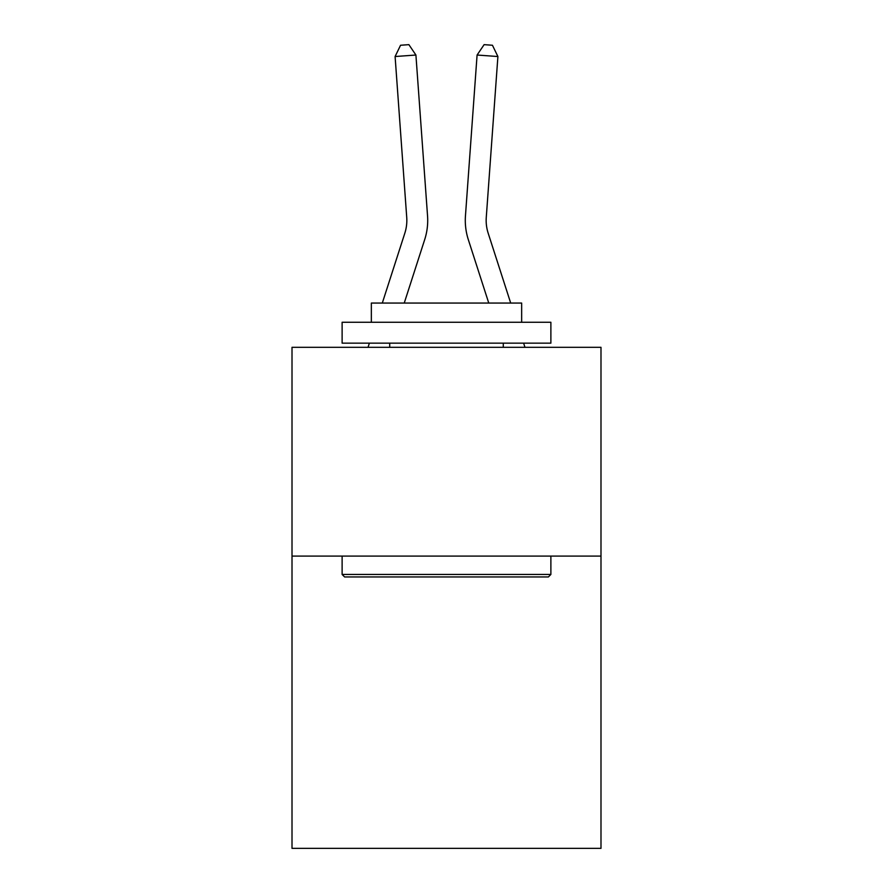 <?xml version="1.0" encoding="UTF-8"?>
<svg xmlns="http://www.w3.org/2000/svg" width="893" height="893" viewBox="0 0 893 893"><rect width="100%" height="100%" fill="white"/><g stroke="black" fill="none" stroke-linecap="round" stroke-linejoin="round"><path stroke-width="1.34" d="M600.989 556.082L600.989 848.35L292.011 848.35L292.011 347.321L600.989 347.321L600.989 556.082L292.011 556.082M424.688 239.614L404.239 303.062L424.688 239.614A62.633 62.633 153.2 0 0 427.546 215.872L415.915 55.031L427.546 215.872L415.915 55.031L427.546 215.872L415.915 55.031L427.546 215.872L415.915 55.031L427.546 215.872L415.915 55.031L427.546 215.872L415.915 55.031L427.546 215.872L415.915 55.031L427.546 215.872L415.915 55.031L427.546 215.872L415.915 55.031L427.546 215.872L415.915 55.031L427.546 215.872L415.915 55.031L427.546 215.872L415.915 55.031L427.546 215.872L415.915 55.031L427.546 215.872L415.915 55.031L427.546 215.872L415.915 55.031L427.546 215.872L415.915 55.031L427.546 215.872L415.915 55.031L395.097 56.527L400.555 45.253L408.882 44.65L415.915 55.031M404.819 233.207A41.748 41.748 -26.8 0 0 406.728 217.379A41.748 41.748 -26.8 0 1 404.819 233.207A41.748 41.748 -26.8 0 0 406.728 217.379A41.748 41.748 -26.8 0 1 404.819 233.207A41.748 41.748 -26.8 0 0 406.728 217.379A41.748 41.748 -26.8 0 1 404.819 233.207A41.748 41.748 -26.8 0 0 406.728 217.379A41.748 41.748 -26.8 0 1 404.819 233.207A41.748 41.748 -26.8 0 0 406.728 217.379A41.748 41.748 -26.8 0 1 404.819 233.207A41.748 41.748 -26.8 0 0 406.728 217.379A41.748 41.748 -26.8 0 1 404.819 233.207A41.748 41.748 -26.8 0 0 406.728 217.379A41.748 41.748 -26.8 0 1 404.819 233.207A41.748 41.748 -26.8 0 0 406.728 217.379A41.748 41.748 -26.8 0 1 404.819 233.207A41.748 41.748 -26.8 0 0 406.728 217.379A41.748 41.748 -26.8 0 1 404.819 233.207A41.748 41.748 -26.8 0 0 406.728 217.379A41.748 41.748 -26.8 0 1 404.819 233.207A41.748 41.748 -26.8 0 0 406.728 217.379A41.748 41.748 -26.8 0 1 404.819 233.207A41.748 41.748 -26.8 0 0 406.728 217.379A41.748 41.748 -26.8 0 1 404.819 233.207A41.748 41.748 -26.8 0 0 406.728 217.379A41.748 41.748 -26.8 0 1 404.819 233.207A41.748 41.748 -26.8 0 0 406.728 217.379A41.748 41.748 -26.8 0 1 404.819 233.207A41.748 41.748 -26.8 0 0 406.728 217.379A41.748 41.748 -26.8 0 1 404.819 233.207A41.748 41.748 -26.8 0 0 406.728 217.379A41.748 41.748 -26.8 0 1 404.819 233.207L382.304 303.062L404.819 233.207A41.748 41.748 0 0 0 406.728 217.379L395.097 56.527M510.696 303.062L488.181 233.207A41.748 41.748 0 0 1 486.272 217.379L497.903 56.527L477.085 55.031L465.454 215.872A62.633 62.633 0 0 0 468.312 239.614L488.761 303.062M344.62 576.956L342.119 574.456L550.881 574.456L548.38 576.956L344.62 576.956M550.881 322.273L550.881 343.146L342.119 343.146L342.119 322.273L550.881 322.273M371.343 322.273L371.343 303.062L521.657 303.062L521.657 322.273M550.881 556.082L550.881 574.456M342.119 556.082L342.119 574.456M503.284 343.146L503.284 347.321M389.716 343.146L389.716 347.321M368.039 347.321L369.378 343.146L368.039 347.321M477.085 55.031L465.454 215.872L477.085 55.031L465.454 215.872L477.085 55.031L465.454 215.872L477.085 55.031L465.454 215.872L477.085 55.031L465.454 215.872L477.085 55.031L465.454 215.872L477.085 55.031L465.454 215.872L477.085 55.031L465.454 215.872L477.085 55.031L465.454 215.872L477.085 55.031L465.454 215.872L477.085 55.031L465.454 215.872L477.085 55.031L465.454 215.872L477.085 55.031L465.454 215.872L477.085 55.031L465.454 215.872L477.085 55.031L465.454 215.872L477.085 55.031L465.454 215.872L477.085 55.031L484.118 44.65L492.445 45.253L497.903 56.527M488.181 233.207A41.748 41.748 0 0 1 486.272 217.379A41.748 41.748 0 0 0 488.181 233.207A41.748 41.748 0 0 1 486.272 217.379A41.748 41.748 0 0 0 488.181 233.207A41.748 41.748 0 0 1 486.272 217.379A41.748 41.748 0 0 0 488.181 233.207A41.748 41.748 0 0 1 486.272 217.379A41.748 41.748 0 0 0 488.181 233.207A41.748 41.748 0 0 1 486.272 217.379A41.748 41.748 0 0 0 488.181 233.207A41.748 41.748 0 0 1 486.272 217.379A41.748 41.748 0 0 0 488.181 233.207A41.748 41.748 0 0 1 486.272 217.379A41.748 41.748 0 0 0 488.181 233.207A41.748 41.748 0 0 1 486.272 217.379A41.748 41.748 0 0 0 488.181 233.207A41.748 41.748 0 0 1 486.272 217.379A41.748 41.748 0 0 0 488.181 233.207A41.748 41.748 0 0 1 486.272 217.379A41.748 41.748 0 0 0 488.181 233.207A41.748 41.748 0 0 1 486.272 217.379A41.748 41.748 0 0 0 488.181 233.207A41.748 41.748 0 0 1 486.272 217.379A41.748 41.748 0 0 0 488.181 233.207A41.748 41.748 0 0 1 486.272 217.379A41.748 41.748 0 0 0 488.181 233.207A41.748 41.748 0 0 1 486.272 217.379A41.748 41.748 0 0 0 488.181 233.207A41.748 41.748 0 0 1 486.272 217.379A41.748 41.748 0 0 0 488.181 233.207A41.748 41.748 0 0 1 486.272 217.379M524.961 347.321L523.622 343.146"/></g></svg>
